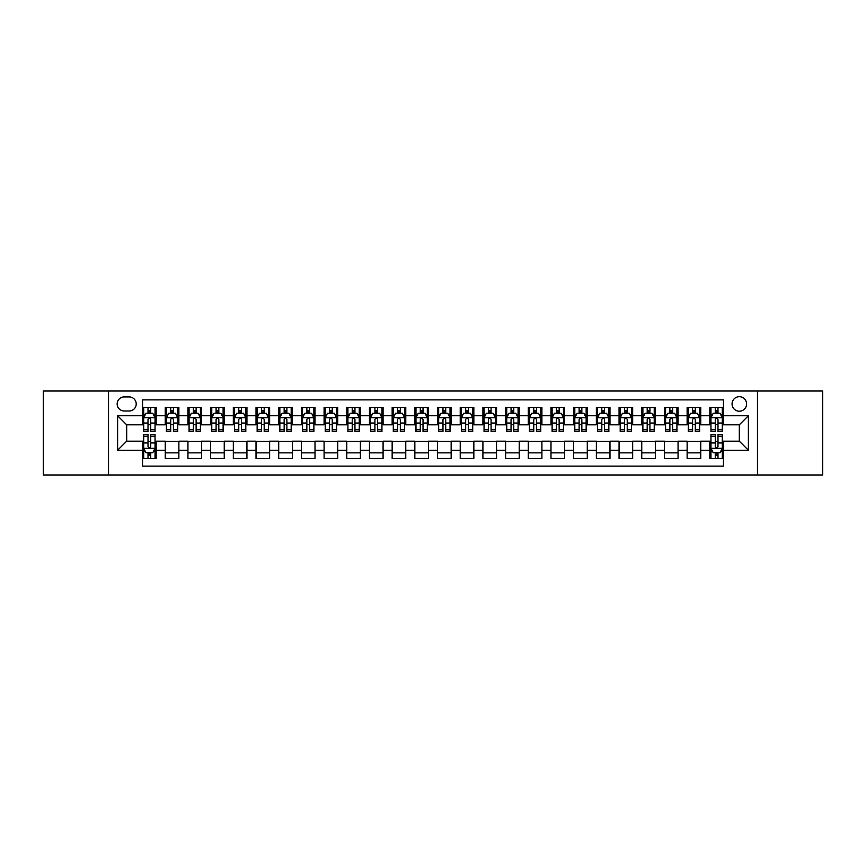 <?xml version="1.0" encoding="UTF-8"?>
<svg xmlns="http://www.w3.org/2000/svg" width="866" height="866" viewBox="0 0 866 866"><rect width="100%" height="100%" fill="white"/><g stroke="black" fill="none" stroke-linecap="round" stroke-linejoin="round"><path stroke-width="1.3" d="M739.315 396.693A7.264 7.264 0 0 0 732.051 403.957A7.264 7.264 0 0 0 739.315 411.22A7.264 7.264 0 0 0 746.579 403.957A7.264 7.264 0 0 0 739.315 396.693M757.469 474.979L822.7 474.979L822.7 391.021L757.469 391.021L757.469 474.979L108.531 474.979L108.531 391.021L43.3 391.021L43.3 474.979L108.531 474.979M723.435 407.475L709.817 407.475L709.817 415.756L700.746 415.756L700.746 424.827L709.817 424.827L709.817 415.756M700.746 415.756L700.746 407.475L687.128 407.475L687.128 415.756L678.056 415.756L678.056 424.827L687.128 424.827L687.128 415.756M678.056 415.756L678.056 407.475L664.438 407.475L664.438 415.756L655.356 415.756L655.356 424.827L664.438 424.827L664.438 415.756M655.356 415.756L655.356 407.475L641.749 407.475L641.749 415.756L632.667 415.756L632.667 424.827L641.749 424.827L641.749 415.756M632.667 415.756L632.667 407.475L619.06 407.475L619.06 415.756L609.978 415.756L609.978 424.827L619.06 424.827L619.06 415.756M609.978 415.756L609.978 407.475L596.371 407.475L596.371 415.756L587.289 415.756L587.289 424.827L596.371 424.827L596.371 415.756M587.289 415.756L587.289 407.475L573.682 407.475L573.682 415.756L564.6 415.756L564.6 424.827L573.682 424.827L573.682 415.756M564.6 415.756L564.6 407.475L550.993 407.475L550.993 415.756L541.91 415.756L541.91 424.827L550.993 424.827L550.993 415.756M541.91 415.756L541.91 407.475L528.292 407.475L528.292 415.756L519.221 415.756L519.221 424.827L528.292 424.827L528.292 415.756M519.221 415.756L519.221 407.475L505.603 407.475L505.603 415.756L496.532 415.756L496.532 424.827L505.603 424.827L505.603 415.756M496.532 415.756L496.532 407.475L482.914 407.475L482.914 415.756L473.843 415.756L473.843 424.827L482.914 424.827L482.914 415.756M473.843 415.756L473.843 407.475L460.225 407.475L460.225 415.756L451.154 415.756L451.154 424.827L460.225 424.827L460.225 415.756M451.154 415.756L451.154 407.475L437.536 407.475L437.536 415.756L428.464 415.756L428.464 424.827L437.536 424.827L437.536 415.756M428.464 415.756L428.464 407.475L414.846 407.475L414.846 415.756L405.775 415.756L405.775 424.827L414.846 424.827L414.846 415.756M405.775 415.756L405.775 407.475L392.157 407.475L392.157 415.756L383.086 415.756L383.086 424.827L392.157 424.827L392.157 415.756M383.086 415.756L383.086 407.475L369.468 407.475L369.468 415.756L360.397 415.756L360.397 424.827L369.468 424.827L369.468 415.756M360.397 415.756L360.397 407.475L346.779 407.475L346.779 415.756L337.708 415.756L337.708 424.827L346.779 424.827L346.779 415.756M337.708 415.756L337.708 407.475L324.09 407.475L324.09 415.756L315.007 415.756L315.007 424.827L324.09 424.827L324.09 415.756M315.007 415.756L315.007 407.475L301.4 407.475L301.4 415.756L292.318 415.756L292.318 424.827L301.4 424.827L301.4 415.756M292.318 415.756L292.318 407.475L278.711 407.475L278.711 415.756L269.629 415.756L269.629 424.827L278.711 424.827L278.711 415.756M269.629 415.756L269.629 407.475L256.022 407.475L256.022 415.756L246.94 415.756L246.94 424.827L256.022 424.827L256.022 415.756M246.94 415.756L246.94 407.475L233.333 407.475L233.333 415.756L224.251 415.756L224.251 424.827L233.333 424.827L233.333 415.756M224.251 415.756L224.251 407.475L210.644 407.475L210.644 415.756L201.561 415.756L201.561 424.827L210.644 424.827L210.644 415.756M201.561 415.756L201.561 407.475L187.944 407.475L187.944 415.756L178.872 415.756L178.872 424.827L187.944 424.827L187.944 415.756M178.872 415.756L178.872 407.475L165.254 407.475L165.254 424.827L156.183 424.827L156.183 407.475L142.565 407.475M142.565 458.525L156.183 458.525L156.183 441.173L165.254 441.173L165.254 458.525L178.872 458.525L178.872 441.173L187.944 441.173L187.944 450.244L178.872 450.244M187.944 450.244L187.944 458.525L201.561 458.525L201.561 441.173L210.644 441.173L210.644 450.244L201.561 450.244M210.644 450.244L210.644 458.525L224.251 458.525L224.251 441.173L233.333 441.173L233.333 450.244L224.251 450.244M233.333 450.244L233.333 458.525L246.94 458.525L246.94 441.173L256.022 441.173L256.022 450.244L246.94 450.244M256.022 450.244L256.022 458.525L269.629 458.525L269.629 441.173L278.711 441.173L278.711 450.244L269.629 450.244M278.711 450.244L278.711 458.525L292.318 458.525L292.318 441.173L301.4 441.173L301.4 450.244L292.318 450.244M301.4 450.244L301.4 458.525L315.007 458.525L315.007 441.173L324.09 441.173L324.09 450.244L315.007 450.244M324.09 450.244L324.09 458.525L337.708 458.525L337.708 441.173L346.779 441.173L346.779 450.244L337.708 450.244M346.779 450.244L346.779 458.525L360.397 458.525L360.397 441.173L369.468 441.173L369.468 450.244L360.397 450.244M369.468 450.244L369.468 458.525L383.086 458.525L383.086 441.173L392.157 441.173L392.157 450.244L383.086 450.244M392.157 450.244L392.157 458.525L405.775 458.525L405.775 441.173L414.846 441.173L414.846 450.244L405.775 450.244M414.846 450.244L414.846 458.525L428.464 458.525L428.464 441.173L437.536 441.173L437.536 450.244L428.464 450.244M437.536 450.244L437.536 458.525L451.154 458.525L451.154 441.173L460.225 441.173L460.225 450.244L451.154 450.244M460.225 450.244L460.225 458.525L473.843 458.525L473.843 441.173L482.914 441.173L482.914 450.244L473.843 450.244M482.914 450.244L482.914 458.525L496.532 458.525L496.532 441.173L505.603 441.173L505.603 450.244L496.532 450.244M505.603 450.244L505.603 458.525L519.221 458.525L519.221 441.173L528.292 441.173L528.292 450.244L519.221 450.244M528.292 450.244L528.292 458.525L541.91 458.525L541.91 441.173L550.993 441.173L550.993 450.244L541.91 450.244M550.993 450.244L550.993 458.525L564.6 458.525L564.6 441.173L573.682 441.173L573.682 450.244L564.6 450.244M573.682 450.244L573.682 458.525L587.289 458.525L587.289 441.173L596.371 441.173L596.371 450.244L587.289 450.244M596.371 450.244L596.371 458.525L609.978 458.525L609.978 441.173L619.06 441.173L619.06 450.244L609.978 450.244M619.06 450.244L619.06 458.525L632.667 458.525L632.667 441.173L641.749 441.173L641.749 450.244L632.667 450.244M641.749 450.244L641.749 458.525L655.356 458.525L655.356 441.173L664.438 441.173L664.438 450.244L655.356 450.244M664.438 450.244L664.438 458.525L678.056 458.525L678.056 441.173L687.128 441.173L687.128 450.244L678.056 450.244M687.128 450.244L687.128 458.525L700.746 458.525L700.746 441.173L709.817 441.173L709.817 450.244L700.746 450.244M124.184 410.993L129.186 410.993A7.036 7.036 0 0 0 136.211 403.957A7.036 7.036 0 0 0 129.186 396.92L124.184 396.92A7.036 7.036 0 0 0 117.159 403.957A7.036 7.036 0 0 0 124.184 410.993M757.469 391.021L108.531 391.021M723.435 415.756L723.435 399.875L142.565 399.875L142.565 424.827L126.685 424.827L126.685 441.173L142.565 441.173L142.565 466.125L723.435 466.125L723.435 441.173L739.315 441.173L739.315 424.827L723.435 424.827L723.435 415.756L748.386 415.756L748.386 450.244L723.435 450.244M142.565 450.244L117.614 450.244L117.614 415.756L142.565 415.756M709.817 450.244L709.817 458.525L723.435 458.525M142.565 413.147L143.702 413.147M148.01 413.147L150.738 413.147M155.046 413.147L156.183 413.147M142.565 424.6L143.702 424.6M148.01 424.6L150.738 424.6M155.046 424.6L156.183 424.6M142.565 441.4L143.702 441.4M148.01 441.4L150.738 441.4M155.046 441.4L156.183 441.4M142.565 452.853L143.702 452.853M148.01 452.853L150.738 452.853M155.046 452.853L156.183 452.853M165.254 424.6L166.391 424.6M170.699 424.6L173.427 424.6M177.736 424.6L178.872 424.6M165.254 413.147L166.391 413.147M170.699 413.147L173.427 413.147M177.736 413.147L178.872 413.147M165.254 441.4L178.872 441.4M165.254 452.853L178.872 452.853M187.944 441.4L201.561 441.4M187.944 452.853L201.561 452.853M187.944 413.147L189.08 413.147M193.399 413.147L196.117 413.147M200.425 413.147L201.561 413.147M187.944 424.6L189.08 424.6M193.399 424.6L196.117 424.6M200.425 424.6L201.561 424.6M210.644 441.4L224.251 441.4M210.644 452.853L224.251 452.853M210.644 413.147L211.769 413.147M216.089 413.147L218.806 413.147M223.114 413.147L224.251 413.147M210.644 424.6L211.769 424.6M216.089 424.6L218.806 424.6M223.114 424.6L224.251 424.6M233.333 441.4L246.94 441.4M233.333 452.853L246.94 452.853M233.333 413.147L234.459 413.147M238.778 413.147L241.495 413.147M245.803 413.147L246.94 413.147M233.333 424.6L234.459 424.6M238.778 424.6L241.495 424.6M245.803 424.6L246.94 424.6M256.022 441.4L269.629 441.4M256.022 452.853L269.629 452.853M256.022 413.147L257.148 413.147M261.467 413.147L264.184 413.147M268.492 413.147L269.629 413.147M256.022 424.6L257.148 424.6M261.467 424.6L264.184 424.6M268.492 424.6L269.629 424.6M278.711 441.4L292.318 441.4M278.711 452.853L292.318 452.853M278.711 413.147L279.848 413.147M284.156 413.147L286.873 413.147M291.192 413.147L292.318 413.147M278.711 424.6L279.848 424.6M284.156 424.6L286.873 424.6M291.192 424.6L292.318 424.6M301.4 441.4L315.007 441.4M301.4 452.853L315.007 452.853M301.4 413.147L302.537 413.147M306.845 413.147L309.563 413.147M313.882 413.147L315.007 413.147M301.4 424.6L302.537 424.6M306.845 424.6L309.563 424.6M313.882 424.6L315.007 424.6M324.09 441.4L337.708 441.4M324.09 452.853L337.708 452.853M324.09 413.147L325.226 413.147M329.535 413.147L332.252 413.147M336.571 413.147L337.708 413.147M324.09 424.6L325.226 424.6M329.535 424.6L332.252 424.6M336.571 424.6L337.708 424.6M346.779 441.4L360.397 441.4M346.779 452.853L360.397 452.853M346.779 413.147L347.916 413.147M352.224 413.147L354.952 413.147M359.26 413.147L360.397 413.147M346.779 424.6L347.916 424.6M352.224 424.6L354.952 424.6M359.26 424.6L360.397 424.6M369.468 441.4L383.086 441.4M369.468 452.853L383.086 452.853M369.468 413.147L370.605 413.147M374.913 413.147L377.641 413.147M381.949 413.147L383.086 413.147M369.468 424.6L370.605 424.6M374.913 424.6L377.641 424.6M381.949 424.6L383.086 424.6M392.157 441.4L405.775 441.4M392.157 452.853L405.775 452.853M392.157 413.147L393.294 413.147M397.602 413.147L400.33 413.147M404.639 413.147L405.775 413.147M392.157 424.6L393.294 424.6M397.602 424.6L400.33 424.6M404.639 424.6L405.775 424.6M414.846 441.4L428.464 441.4M414.846 452.853L428.464 452.853M414.846 413.147L415.983 413.147M420.291 413.147L423.019 413.147M427.328 413.147L428.464 413.147M414.846 424.6L415.983 424.6M420.291 424.6L423.019 424.6M427.328 424.6L428.464 424.6M437.536 441.4L451.154 441.4M437.536 452.853L451.154 452.853M437.536 413.147L438.672 413.147M442.981 413.147L445.709 413.147M450.017 413.147L451.154 413.147M437.536 424.6L438.672 424.6M442.981 424.6L445.709 424.6M450.017 424.6L451.154 424.6M460.225 441.4L473.843 441.4M460.225 452.853L473.843 452.853M460.225 413.147L461.361 413.147M465.67 413.147L468.398 413.147M472.706 413.147L473.843 413.147M460.225 424.6L461.361 424.6M465.67 424.6L468.398 424.6M472.706 424.6L473.843 424.6M482.914 441.4L496.532 441.4M482.914 452.853L496.532 452.853M482.914 413.147L484.051 413.147M488.359 413.147L491.087 413.147M495.395 413.147L496.532 413.147M482.914 424.6L484.051 424.6M488.359 424.6L491.087 424.6M495.395 424.6L496.532 424.6M505.603 441.4L519.221 441.4M505.603 452.853L519.221 452.853M505.603 413.147L506.74 413.147M511.048 413.147L513.776 413.147M518.085 413.147L519.221 413.147M505.603 424.6L506.74 424.6M511.048 424.6L513.776 424.6M518.085 424.6L519.221 424.6M528.292 441.4L541.91 441.4M528.292 452.853L541.91 452.853M528.292 413.147L529.429 413.147M533.748 413.147L536.465 413.147M540.774 413.147L541.91 413.147M528.292 424.6L529.429 424.6M533.748 424.6L536.465 424.6M540.774 424.6L541.91 424.6M550.993 441.4L564.6 441.4M550.993 452.853L564.6 452.853M550.993 413.147L552.118 413.147M556.437 413.147L559.155 413.147M563.463 413.147L564.6 413.147M550.993 424.6L552.118 424.6M556.437 424.6L559.155 424.6M563.463 424.6L564.6 424.6M573.682 441.4L587.289 441.4M573.682 452.853L587.289 452.853M573.682 413.147L574.808 413.147M579.127 413.147L581.844 413.147M586.152 413.147L587.289 413.147M573.682 424.6L574.808 424.6M579.127 424.6L581.844 424.6M586.152 424.6L587.289 424.6M596.371 441.4L609.978 441.4M596.371 452.853L609.978 452.853M596.371 413.147L597.508 413.147M601.816 413.147L604.533 413.147M608.852 413.147L609.978 413.147M596.371 424.6L597.508 424.6M601.816 424.6L604.533 424.6M608.852 424.6L609.978 424.6M619.06 441.4L632.667 441.4M619.06 452.853L632.667 452.853M619.06 413.147L620.197 413.147M624.505 413.147L627.222 413.147M631.541 413.147L632.667 413.147M619.06 424.6L620.197 424.6M624.505 424.6L627.222 424.6M631.541 424.6L632.667 424.6M641.749 441.4L655.356 441.4M641.749 452.853L655.356 452.853M641.749 413.147L642.886 413.147M647.194 413.147L649.911 413.147M654.231 413.147L655.356 413.147M641.749 424.6L642.886 424.6M647.194 424.6L649.911 424.6M654.231 424.6L655.356 424.6M664.438 441.4L678.056 441.4M664.438 452.853L678.056 452.853M664.438 413.147L665.575 413.147M669.883 413.147L672.601 413.147M676.92 413.147L678.056 413.147M664.438 424.6L665.575 424.6M669.883 424.6L672.601 424.6M676.92 424.6L678.056 424.6M687.128 441.4L700.746 441.4M687.128 452.853L700.746 452.853M687.128 413.147L688.264 413.147M692.573 413.147L695.301 413.147M699.609 413.147L700.746 413.147M687.128 424.6L688.264 424.6M692.573 424.6L695.301 424.6M699.609 424.6L700.746 424.6M709.817 441.4L710.954 441.4M715.262 441.4L717.99 441.4M722.298 441.4L723.435 441.4M709.817 452.853L710.954 452.853M715.262 452.853L717.99 452.853M722.298 452.853L723.435 452.853M709.817 413.147L710.954 413.147M715.262 413.147L717.99 413.147M722.298 413.147L723.435 413.147M709.817 424.6L710.954 424.6M715.262 424.6L717.99 424.6M722.298 424.6L723.435 424.6M126.685 424.827L117.614 415.756M126.685 441.173L117.614 450.244M748.386 415.756L739.315 424.827M748.386 450.244L739.315 441.173M150.738 410.419L148.01 410.419M155.046 429.785L150.738 429.785L150.738 431.636L155.046 431.636L155.046 417.802L152.784 413.255L145.975 413.255L143.702 417.802L143.702 431.636L148.01 431.636L148.01 429.785L143.702 429.785M143.702 417.802L143.702 407.475M155.046 417.802L155.046 407.475M148.01 413.255L148.01 407.475M150.738 407.475L150.738 413.255M150.738 429.785L150.738 419.501C149.829 417.748 148.92 417.748 148.01 419.501L148.01 429.785M148.01 455.581L150.738 455.581M143.702 436.215L148.01 436.215L148.01 434.364L143.702 434.364L143.702 448.198L145.975 452.745L152.784 452.745L155.046 448.198L155.046 434.364L150.738 434.364L150.738 436.215L155.046 436.215M155.046 448.198L155.046 458.525M143.702 448.198L143.702 458.525M150.738 452.745L150.738 458.525M148.01 458.525L148.01 452.745M148.01 436.215L148.01 446.499C148.92 448.252 149.829 448.252 150.738 446.499L150.738 436.215M173.427 410.419L170.699 410.419M177.736 429.785L173.427 429.785L173.427 431.636L177.736 431.636L177.736 417.802L175.473 413.255L168.664 413.255L166.391 417.802L166.391 431.636L170.699 431.636L170.699 429.785L166.391 429.785M166.391 417.802L166.391 407.475M177.736 417.802L177.736 407.475M170.699 413.255L170.699 407.475M173.427 407.475L173.427 413.255M173.427 429.785L173.427 419.501C172.518 417.748 171.609 417.748 170.699 419.501L170.699 429.785M196.117 410.419L193.399 410.419M200.425 429.785L196.117 429.785L196.117 431.636L200.425 431.636L200.425 417.802L198.162 413.255L191.354 413.255L189.08 417.802L189.08 431.636L193.399 431.636L193.399 429.785L189.08 429.785M189.08 417.802L189.08 407.475M200.425 417.802L200.425 407.475M193.399 413.255L193.399 407.475M196.117 407.475L196.117 413.255M196.117 429.785L196.117 419.501C195.207 417.748 194.298 417.748 193.399 419.501L193.399 429.785M218.806 410.419L216.089 410.419M223.114 429.785L218.806 429.785L218.806 431.636L223.114 431.636L223.114 417.802L220.852 413.255L214.043 413.255L211.769 417.802L211.769 431.636L216.089 431.636L216.089 429.785L211.769 429.785M211.769 417.802L211.769 407.475M223.114 417.802L223.114 407.475M216.089 413.255L216.089 407.475M218.806 407.475L218.806 413.255M218.806 429.785L218.806 419.501C217.896 417.748 216.998 417.748 216.089 419.501L216.089 429.785M241.495 410.419L238.778 410.419M245.803 429.785L241.495 429.785L241.495 431.636L245.803 431.636L245.803 417.802L243.541 413.255L236.732 413.255L234.459 417.802L234.459 431.636L238.778 431.636L238.778 429.785L234.459 429.785M234.459 417.802L234.459 407.475M245.803 417.802L245.803 407.475M238.778 413.255L238.778 407.475M241.495 407.475L241.495 413.255M241.495 429.785L241.495 419.501C240.586 417.748 239.687 417.748 238.778 419.501L238.778 429.785M264.184 410.419L261.467 410.419M268.492 429.785L264.184 429.785L264.184 431.636L268.492 431.636L268.492 417.802L266.23 413.255L259.421 413.255L257.148 417.802L257.148 431.636L261.467 431.636L261.467 429.785L257.148 429.785M257.148 417.802L257.148 407.475M268.492 417.802L268.492 407.475M261.467 413.255L261.467 407.475M264.184 407.475L264.184 413.255M264.184 429.785L264.184 419.501C263.286 417.748 262.376 417.748 261.467 419.501L261.467 429.785M286.873 410.419L284.156 410.419M291.192 429.785L286.873 429.785L286.873 431.636L291.192 431.636L291.192 417.802L288.919 413.255L282.11 413.255L279.848 417.802L279.848 431.636L284.156 431.636L284.156 429.785L279.848 429.785M279.848 417.802L279.848 407.475M291.192 417.802L291.192 407.475M284.156 413.255L284.156 407.475M286.873 407.475L286.873 413.255M286.873 429.785L286.873 419.501C285.975 417.748 285.066 417.748 284.156 419.501L284.156 429.785M309.563 410.419L306.845 410.419M313.882 429.785L309.563 429.785L309.563 431.636L313.882 431.636L313.882 417.802L311.608 413.255L304.8 413.255L302.537 417.802L302.537 431.636L306.845 431.636L306.845 429.785L302.537 429.785M302.537 417.802L302.537 407.475M313.882 417.802L313.882 407.475M306.845 413.255L306.845 407.475M309.563 407.475L309.563 413.255M309.563 429.785L309.563 419.501C308.664 417.748 307.755 417.748 306.845 419.501L306.845 429.785M332.252 410.419L329.535 410.419M336.571 429.785L332.252 429.785L332.252 431.636L336.571 431.636L336.571 417.802L334.298 413.255L327.489 413.255L325.226 417.802L325.226 431.636L329.535 431.636L329.535 429.785L325.226 429.785M325.226 417.802L325.226 407.475M336.571 417.802L336.571 407.475M329.535 413.255L329.535 407.475M332.252 407.475L332.252 413.255M332.252 429.785L332.252 419.501C331.353 417.748 330.444 417.748 329.535 419.501L329.535 429.785M354.952 410.419L352.224 410.419M359.26 429.785L354.952 429.785L354.952 431.636L359.26 431.636L359.26 417.802L356.987 413.255L350.178 413.255L347.916 417.802L347.916 431.636L352.224 431.636L352.224 429.785L347.916 429.785M347.916 417.802L347.916 407.475M359.26 417.802L359.26 407.475M352.224 413.255L352.224 407.475M354.952 407.475L354.952 413.255M354.952 429.785L354.952 419.501C354.042 417.748 353.133 417.748 352.224 419.501L352.224 429.785M377.641 410.419L374.913 410.419M381.949 429.785L377.641 429.785L377.641 431.636L381.949 431.636L381.949 417.802L379.676 413.255L372.867 413.255L370.605 417.802L370.605 431.636L374.913 431.636L374.913 429.785L370.605 429.785M370.605 417.802L370.605 407.475M381.949 417.802L381.949 407.475M374.913 413.255L374.913 407.475M377.641 407.475L377.641 413.255M377.641 429.785L377.641 419.501C376.732 417.748 375.822 417.748 374.913 419.501L374.913 429.785M400.33 410.419L397.602 410.419M404.639 429.785L400.33 429.785L400.33 431.636L404.639 431.636L404.639 417.802L402.365 413.255L395.556 413.255L393.294 417.802L393.294 431.636L397.602 431.636L397.602 429.785L393.294 429.785M393.294 417.802L393.294 407.475M404.639 417.802L404.639 407.475M397.602 413.255L397.602 407.475M400.33 407.475L400.33 413.255M400.33 429.785L400.33 419.501C399.421 417.748 398.512 417.748 397.602 419.501L397.602 429.785M423.019 410.419L420.291 410.419M427.328 429.785L423.019 429.785L423.019 431.636L427.328 431.636L427.328 417.802L425.054 413.255L418.256 413.255L415.983 417.802L415.983 431.636L420.291 431.636L420.291 429.785L415.983 429.785M415.983 417.802L415.983 407.475M427.328 417.802L427.328 407.475M420.291 413.255L420.291 407.475M423.019 407.475L423.019 413.255M423.019 429.785L423.019 419.501C422.11 417.748 421.201 417.748 420.291 419.501L420.291 429.785M445.709 410.419L442.981 410.419M450.017 429.785L445.709 429.785L445.709 431.636L450.017 431.636L450.017 417.802L447.744 413.255L440.946 413.255L438.672 417.802L438.672 431.636L442.981 431.636L442.981 429.785L438.672 429.785M438.672 417.802L438.672 407.475M450.017 417.802L450.017 407.475M442.981 413.255L442.981 407.475M445.709 407.475L445.709 413.255M445.709 429.785L445.709 419.501C444.799 417.748 443.89 417.748 442.981 419.501L442.981 429.785M468.398 410.419L465.67 410.419M472.706 429.785L468.398 429.785L468.398 431.636L472.706 431.636L472.706 417.802L470.444 413.255L463.635 413.255L461.361 417.802L461.361 431.636L465.67 431.636L465.67 429.785L461.361 429.785M461.361 417.802L461.361 407.475M472.706 417.802L472.706 407.475M465.67 413.255L465.67 407.475M468.398 407.475L468.398 413.255M468.398 429.785L468.398 419.501C467.488 417.748 466.579 417.748 465.67 419.501L465.67 429.785M491.087 410.419L488.359 410.419M495.395 429.785L491.087 429.785L491.087 431.636L495.395 431.636L495.395 417.802L493.133 413.255L486.324 413.255L484.051 417.802L484.051 431.636L488.359 431.636L488.359 429.785L484.051 429.785M484.051 417.802L484.051 407.475M495.395 417.802L495.395 407.475M488.359 413.255L488.359 407.475M491.087 407.475L491.087 413.255M491.087 429.785L491.087 419.501C490.178 417.748 489.268 417.748 488.359 419.501L488.359 429.785M513.776 410.419L511.048 410.419M518.085 429.785L513.776 429.785L513.776 431.636L518.085 431.636L518.085 417.802L515.822 413.255L509.013 413.255L506.74 417.802L506.74 431.636L511.048 431.636L511.048 429.785L506.74 429.785M506.74 417.802L506.74 407.475M518.085 417.802L518.085 407.475M511.048 413.255L511.048 407.475M513.776 407.475L513.776 413.255M513.776 429.785L513.776 419.501C512.867 417.748 511.958 417.748 511.048 419.501L511.048 429.785M536.465 410.419L533.748 410.419M540.774 429.785L536.465 429.785L536.465 431.636L540.774 431.636L540.774 417.802L538.511 413.255L531.702 413.255L529.429 417.802L529.429 431.636L533.748 431.636L533.748 429.785L529.429 429.785M529.429 417.802L529.429 407.475M540.774 417.802L540.774 407.475M533.748 413.255L533.748 407.475M536.465 407.475L536.465 413.255M536.465 429.785L536.465 419.501C535.556 417.748 534.658 417.748 533.748 419.501L533.748 429.785M559.155 410.419L556.437 410.419M563.463 429.785L559.155 429.785L559.155 431.636L563.463 431.636L563.463 417.802L561.2 413.255L554.392 413.255L552.118 417.802L552.118 431.636L556.437 431.636L556.437 429.785L552.118 429.785M552.118 417.802L552.118 407.475M563.463 417.802L563.463 407.475M556.437 413.255L556.437 407.475M559.155 407.475L559.155 413.255M559.155 429.785L559.155 419.501C558.245 417.748 557.347 417.748 556.437 419.501L556.437 429.785M581.844 410.419L579.127 410.419M586.152 429.785L581.844 429.785L581.844 431.636L586.152 431.636L586.152 417.802L583.89 413.255L577.081 413.255L574.808 417.802L574.808 431.636L579.127 431.636L579.127 429.785L574.808 429.785M574.808 417.802L574.808 407.475M586.152 417.802L586.152 407.475M579.127 413.255L579.127 407.475M581.844 407.475L581.844 413.255M581.844 429.785L581.844 419.501C580.934 417.748 580.036 417.748 579.127 419.501L579.127 429.785M604.533 410.419L601.816 410.419M608.852 429.785L604.533 429.785L604.533 431.636L608.852 431.636L608.852 417.802L606.579 413.255L599.77 413.255L597.508 417.802L597.508 431.636L601.816 431.636L601.816 429.785L597.508 429.785M597.508 417.802L597.508 407.475M608.852 417.802L608.852 407.475M601.816 413.255L601.816 407.475M604.533 407.475L604.533 413.255M604.533 429.785L604.533 419.501C603.634 417.748 602.725 417.748 601.816 419.501L601.816 429.785M627.222 410.419L624.505 410.419M631.541 429.785L627.222 429.785L627.222 431.636L631.541 431.636L631.541 417.802L629.268 413.255L622.459 413.255L620.197 417.802L620.197 431.636L624.505 431.636L624.505 429.785L620.197 429.785M620.197 417.802L620.197 407.475M631.541 417.802L631.541 407.475M624.505 413.255L624.505 407.475M627.222 407.475L627.222 413.255M627.222 429.785L627.222 419.501C626.324 417.748 625.414 417.748 624.505 419.501L624.505 429.785M649.911 410.419L647.194 410.419M654.231 429.785L649.911 429.785L649.911 431.636L654.231 431.636L654.231 417.802L651.957 413.255L645.148 413.255L642.886 417.802L642.886 431.636L647.194 431.636L647.194 429.785L642.886 429.785M642.886 417.802L642.886 407.475M654.231 417.802L654.231 407.475M647.194 413.255L647.194 407.475M649.911 407.475L649.911 413.255M649.911 429.785L649.911 419.501C649.013 417.748 648.104 417.748 647.194 419.501L647.194 429.785M672.601 410.419L669.883 410.419M676.92 429.785L672.601 429.785L672.601 431.636L676.92 431.636L676.92 417.802L674.646 413.255L667.838 413.255L665.575 417.802L665.575 431.636L669.883 431.636L669.883 429.785L665.575 429.785M665.575 417.802L665.575 407.475M676.92 417.802L676.92 407.475M669.883 413.255L669.883 407.475M672.601 407.475L672.601 413.255M672.601 429.785L672.601 419.501C671.702 417.748 670.793 417.748 669.883 419.501L669.883 429.785M695.301 410.419L692.573 410.419M699.609 429.785L695.301 429.785L695.301 431.636L699.609 431.636L699.609 417.802L697.336 413.255L690.527 413.255L688.264 417.802L688.264 431.636L692.573 431.636L692.573 429.785L688.264 429.785M688.264 417.802L688.264 407.475M699.609 417.802L699.609 407.475M692.573 413.255L692.573 407.475M695.301 407.475L695.301 413.255M695.301 429.785L695.301 419.501C694.391 417.748 693.482 417.748 692.573 419.501L692.573 429.785M717.99 410.419L715.262 410.419M722.298 429.785L717.99 429.785L717.99 431.636L722.298 431.636L722.298 417.802L720.025 413.255L713.216 413.255L710.954 417.802L710.954 431.636L715.262 431.636L715.262 429.785L710.954 429.785M710.954 417.802L710.954 407.475M722.298 417.802L722.298 407.475M715.262 413.255L715.262 407.475M717.99 407.475L717.99 413.255M717.99 429.785L717.99 419.501C717.08 417.748 716.171 417.748 715.262 419.501L715.262 429.785M715.262 455.581L717.99 455.581M710.954 436.215L715.262 436.215L715.262 434.364L710.954 434.364L710.954 448.198L713.216 452.745L720.025 452.745L722.298 448.198L722.298 434.364L717.99 434.364L717.99 436.215L722.298 436.215M722.298 448.198L722.298 458.525M710.954 448.198L710.954 458.525M717.99 452.745L717.99 458.525M715.262 458.525L715.262 452.745M715.262 436.215L715.262 446.499C716.171 448.252 717.08 448.252 717.99 446.499L717.99 436.215M165.254 450.244L156.183 450.244M165.254 415.756L156.183 415.756M154.992 417.683L143.756 417.683M143.702 414.511L145.347 414.511M153.401 414.511L155.046 414.511M148.01 423.052L143.702 423.052M155.046 423.052L150.738 423.052M150.738 411.87L148.01 411.87M143.756 448.317L154.992 448.317M155.046 451.489L153.401 451.489M145.347 451.489L143.702 451.489M150.738 442.948L155.046 442.948M143.702 442.948L148.01 442.948M148.01 454.13L150.738 454.13M177.682 417.683L166.445 417.683M166.391 414.511L168.036 414.511M176.09 414.511L177.736 414.511M170.699 423.052L166.391 423.052M177.736 423.052L173.427 423.052M173.427 411.87L170.699 411.87M200.371 417.683L189.134 417.683M189.08 414.511L190.726 414.511M198.779 414.511L200.425 414.511M193.399 423.052L189.08 423.052M200.425 423.052L196.117 423.052M196.117 411.87L193.399 411.87M223.06 417.683L211.834 417.683M211.769 414.511L213.415 414.511M221.469 414.511L223.114 414.511M216.089 423.052L211.769 423.052M223.114 423.052L218.806 423.052M218.806 411.87L216.089 411.87M245.749 417.683L234.524 417.683M234.459 414.511L236.104 414.511M244.158 414.511L245.803 414.511M238.778 423.052L234.459 423.052M245.803 423.052L241.495 423.052M241.495 411.87L238.778 411.87M268.438 417.683L257.213 417.683M257.148 414.511L258.793 414.511M266.858 414.511L268.492 414.511M261.467 423.052L257.148 423.052M268.492 423.052L264.184 423.052M264.184 411.87L261.467 411.87M291.128 417.683L279.902 417.683M279.848 414.511L281.482 414.511M289.547 414.511L291.192 414.511M284.156 423.052L279.848 423.052M291.192 423.052L286.873 423.052M286.873 411.87L284.156 411.87M313.817 417.683L302.591 417.683M302.537 414.511L304.183 414.511M312.236 414.511L313.882 414.511M306.845 423.052L302.537 423.052M313.882 423.052L309.563 423.052M309.563 411.87L306.845 411.87M336.506 417.683L325.28 417.683M325.226 414.511L326.872 414.511M334.925 414.511L336.571 414.511M329.535 423.052L325.226 423.052M336.571 423.052L332.252 423.052M332.252 411.87L329.535 411.87M359.206 417.683L347.97 417.683M347.916 414.511L349.561 414.511M357.615 414.511L359.26 414.511M352.224 423.052L347.916 423.052M359.26 423.052L354.952 423.052M354.952 411.87L352.224 411.87M381.895 417.683L370.659 417.683M370.605 414.511L372.25 414.511M380.304 414.511L381.949 414.511M374.913 423.052L370.605 423.052M381.949 423.052L377.641 423.052M377.641 411.87L374.913 411.87M404.584 417.683L393.348 417.683M393.294 414.511L394.939 414.511M402.993 414.511L404.639 414.511M397.602 423.052L393.294 423.052M404.639 423.052L400.33 423.052M400.33 411.87L397.602 411.87M427.274 417.683L416.037 417.683M415.983 414.511L417.629 414.511M425.682 414.511L427.328 414.511M420.291 423.052L415.983 423.052M427.328 423.052L423.019 423.052M423.019 411.87L420.291 411.87M449.963 417.683L438.726 417.683M438.672 414.511L440.318 414.511M448.371 414.511L450.017 414.511M442.981 423.052L438.672 423.052M450.017 423.052L445.709 423.052M445.709 411.87L442.981 411.87M472.652 417.683L461.416 417.683M461.361 414.511L463.007 414.511M471.061 414.511L472.706 414.511M465.67 423.052L461.361 423.052M472.706 423.052L468.398 423.052M468.398 411.87L465.67 411.87M495.341 417.683L484.105 417.683M484.051 414.511L485.696 414.511M493.75 414.511L495.395 414.511M488.359 423.052L484.051 423.052M495.395 423.052L491.087 423.052M491.087 411.87L488.359 411.87M518.03 417.683L506.794 417.683M506.74 414.511L508.385 414.511M516.439 414.511L518.085 414.511M511.048 423.052L506.74 423.052M518.085 423.052L513.776 423.052M513.776 411.87L511.048 411.87M540.72 417.683L529.494 417.683M529.429 414.511L531.075 414.511M539.128 414.511L540.774 414.511M533.748 423.052L529.429 423.052M540.774 423.052L536.465 423.052M536.465 411.87L533.748 411.87M563.409 417.683L552.183 417.683M552.118 414.511L553.764 414.511M561.817 414.511L563.463 414.511M556.437 423.052L552.118 423.052M563.463 423.052L559.155 423.052M559.155 411.87L556.437 411.87M586.098 417.683L574.872 417.683M574.808 414.511L576.453 414.511M584.518 414.511L586.152 414.511M579.127 423.052L574.808 423.052M586.152 423.052L581.844 423.052M581.844 411.87L579.127 411.87M608.787 417.683L597.562 417.683M597.508 414.511L599.142 414.511M607.207 414.511L608.852 414.511M601.816 423.052L597.508 423.052M608.852 423.052L604.533 423.052M604.533 411.87L601.816 411.87M631.476 417.683L620.251 417.683M620.197 414.511L621.842 414.511M629.896 414.511L631.541 414.511M624.505 423.052L620.197 423.052M631.541 423.052L627.222 423.052M627.222 411.87L624.505 411.87M654.166 417.683L642.94 417.683M642.886 414.511L644.531 414.511M652.585 414.511L654.231 414.511M647.194 423.052L642.886 423.052M654.231 423.052L649.911 423.052M649.911 411.87L647.194 411.87M676.866 417.683L665.629 417.683M665.575 414.511L667.221 414.511M675.274 414.511L676.92 414.511M669.883 423.052L665.575 423.052M676.92 423.052L672.601 423.052M672.601 411.87L669.883 411.87M699.555 417.683L688.318 417.683M688.264 414.511L689.91 414.511M697.964 414.511L699.609 414.511M692.573 423.052L688.264 423.052M699.609 423.052L695.301 423.052M695.301 411.87L692.573 411.87M722.244 417.683L711.008 417.683M710.954 414.511L712.599 414.511M720.653 414.511L722.298 414.511M715.262 423.052L710.954 423.052M722.298 423.052L717.99 423.052M717.99 411.87L715.262 411.87M711.008 448.317L722.244 448.317M722.298 451.489L720.653 451.489M712.599 451.489L710.954 451.489M717.99 442.948L722.298 442.948M710.954 442.948L715.262 442.948M715.262 454.13L717.99 454.13"/></g></svg>
